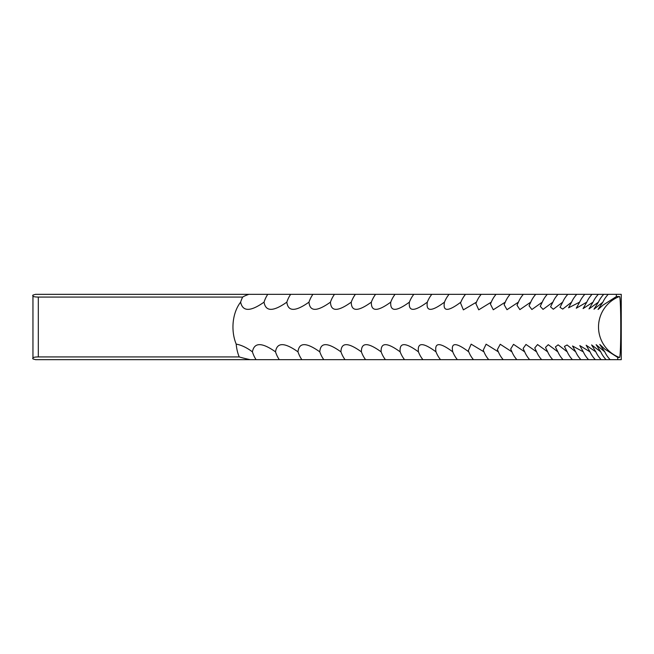 <?xml version="1.0" encoding="UTF-8"?>
<svg xmlns="http://www.w3.org/2000/svg" width="654" height="654" viewBox="0 0 654 654"><rect width="100%" height="100%" fill="white"/><g stroke="black" fill="none" stroke-linecap="round" stroke-linejoin="round"><path stroke-width="0.98" d="M242.667 297.071A28.286 18.933 -90 0 0 240.631 302.148C242.65 311.754 250.449 311.754 264.044 302.148A28.286 19.522 90 0 1 267.756 294.341L248.88 294.341A25.465 4.137 -10.5 0 0 242.667 297.071L38.316 297.071L38.316 356.929L239.209 356.929A28.196 4.578 -169.5 0 0 250.188 359.659L621.251 359.659L621.251 294.341L616.256 294.341L616.428 296.524L619.403 296.524C621.226 294.741 621.226 359.275 619.403 357.476L617.809 357.476L604.827 349.13L599.767 344.437L604.795 351.852L596.137 344.658L600.764 351.852L591.6 344.92L595.843 351.852L586.156 345.23L590.022 351.852L579.804 345.59L583.311 351.852L572.552 345.991L575.708 351.852L567.092 344.977L564.418 346.432L567.239 351.852L558.132 344.83L555.401 346.906L557.887 351.852L548.289 344.683L545.51 347.405L547.676 351.852L537.572 344.56L534.751 347.928L536.607 351.852L525.98 344.445L523.135 348.476L524.696 351.852L513.529 344.339L510.676 349.032L511.943 351.852L500.236 344.257L497.375 349.596L498.356 351.852L486.11 344.192L483.249 350.168L483.96 351.852L471.15 344.151L468.305 350.74L468.763 351.852C456.042 342.255 450.712 342.255 452.772 351.852L452.552 351.304M240.631 302.148A32.659 21.852 -90 0 0 232.955 327A32.659 21.852 -90 0 0 236.192 344.11C241.4 345.059 246.803 347.634 252.411 351.852C254.218 342.255 261.919 342.255 275.514 351.852C276.936 342.255 284.425 342.255 297.987 351.852C299.017 342.255 306.293 342.255 319.798 351.852C320.444 342.255 327.49 342.255 340.938 351.852C341.2 342.255 348.018 342.255 361.392 351.852C361.27 342.255 367.85 342.255 381.143 351.852C380.628 342.255 386.972 342.255 400.166 351.852C399.267 342.255 405.366 342.255 418.454 351.852C417.17 342.255 423.015 342.255 435.997 351.852C434.321 342.255 439.913 342.255 452.772 351.852A28.286 24.28 90 0 0 457.391 359.659M617.654 359.659L617.809 357.476M264.044 302.148C265.655 311.745 273.249 311.745 286.828 302.148C288.054 311.745 295.436 311.745 308.974 302.148C309.816 311.745 316.977 311.745 330.45 302.148C330.908 311.745 337.84 311.745 351.255 302.148C351.321 311.745 358.024 311.745 371.358 302.148C371.039 311.745 377.497 311.745 390.749 302.148C390.037 311.745 396.259 311.745 409.404 302.148C408.309 311.745 414.284 311.745 427.324 302.148C425.844 311.745 431.558 311.745 444.475 302.148L444.377 302.418M460.866 302.148A28.286 24.484 90 0 1 465.525 294.341L449.061 294.341A28.286 24.067 90 0 0 444.475 302.148C442.619 311.745 448.08 311.745 460.866 302.148L460.522 302.974L463.375 309.865L476.464 302.148L475.875 303.546L478.736 309.832L491.26 302.148L490.418 304.118L493.279 309.775L505.256 302.148L504.128 304.682L506.989 309.702L518.418 302.148L517.012 305.246L519.865 309.612L530.754 302.148L529.053 305.802L531.882 309.506L542.248 302.148L540.237 306.334L543.041 309.383L552.892 302.148L550.562 306.849L553.325 309.244L562.669 302.148L560.02 307.339L562.726 309.097L571.58 302.148L568.596 307.797L579.624 302.148L576.288 308.214L586.777 302.148L583.09 308.598L593.039 302.148L588.992 308.933L598.418 302.148L593.987 309.219L602.898 302.148L598.067 309.456L603.201 304.993L616.428 296.524M598.418 302.148A28.286 27.95 90 0 1 603.74 294.341L465.525 294.341M602.898 302.148A28.286 28.065 90 0 1 608.236 294.341L603.74 294.341M593.039 302.148A28.286 27.811 90 0 1 598.336 294.341M586.777 302.148A28.286 27.656 90 0 1 592.042 294.341M579.624 302.148A28.286 27.476 90 0 1 584.848 294.341M571.58 302.148A28.286 27.272 90 0 1 576.779 294.341M562.669 302.148A28.286 27.051 90 0 1 567.819 294.341M552.892 302.148A28.286 26.806 90 0 1 557.993 294.341M542.248 302.148A28.286 26.536 90 0 1 547.3 294.341M530.754 302.148A28.286 26.242 90 0 1 535.749 294.341M518.418 302.148A28.286 25.931 90 0 1 523.355 294.341M505.256 302.148A28.286 25.604 90 0 1 510.128 294.341M491.26 302.148A28.286 25.253 90 0 1 496.067 294.341M476.464 302.148A28.286 24.877 90 0 1 481.197 294.341M427.324 302.148A28.286 23.634 90 0 1 428.01 300.513A28.286 23.634 90 0 1 431.82 294.341L267.756 294.341M449.061 294.341L431.82 294.341M409.404 302.148A28.286 23.184 90 0 1 411.292 298.101A28.286 23.184 90 0 1 413.818 294.341M390.749 302.148A28.286 22.718 90 0 1 393.683 296.278A28.286 22.718 90 0 1 395.073 294.341M371.358 302.148A28.286 22.228 90 0 1 375.224 294.823A28.286 22.228 90 0 1 375.584 294.341M351.255 302.148A28.286 21.721 90 0 1 355.392 294.341M330.45 302.148A28.286 21.198 90 0 1 334.488 294.341M308.974 302.148A28.286 20.65 90 0 1 312.906 294.341M286.828 302.148A28.286 20.094 90 0 1 290.654 294.341M239.209 356.929A32.659 21.852 90 0 1 236.192 344.11M38.316 356.929C33.861 356.97 32.071 357.64 32.953 358.932L32.953 295.068L35.586 294.341L248.88 294.341M616.256 294.341L608.236 294.341M250.188 359.659L35.586 359.659L32.953 358.932M256.074 359.659A28.286 19.228 90 0 1 252.411 351.852M279.291 359.659A28.286 19.808 90 0 1 275.514 351.852M301.862 359.659A28.286 20.372 90 0 1 297.987 351.852M323.779 359.659A28.286 20.928 90 0 1 319.798 351.852M345.026 359.659A28.286 21.459 90 0 1 340.938 351.852M365.578 359.659A28.286 21.974 90 0 1 361.392 351.852M385.419 359.659A28.286 22.473 90 0 1 384.56 358.49A28.286 22.473 90 0 1 381.143 351.852M404.54 359.659A28.286 22.955 90 0 1 402.602 356.863A28.286 22.955 90 0 1 400.166 351.852M422.917 359.659A28.286 23.413 90 0 1 419.77 354.787A28.286 23.413 90 0 1 418.454 351.852M440.534 359.659A28.286 23.855 90 0 1 436.03 351.942A28.286 23.855 90 0 1 435.997 351.852M473.463 359.659A28.286 24.68 90 0 1 468.763 351.852M488.734 359.659A28.286 25.065 90 0 1 483.96 351.852M503.204 359.659A28.286 25.424 90 0 1 498.356 351.852M516.848 359.659A28.286 25.768 90 0 1 511.943 351.852M529.658 359.659A28.286 26.095 90 0 1 524.696 351.852M541.635 359.659A28.286 26.389 90 0 1 536.607 351.852M552.753 359.659A28.286 26.675 90 0 1 547.676 351.852M563.012 359.659A28.286 26.928 90 0 1 557.887 351.852M572.405 359.659A28.286 27.166 90 0 1 567.239 351.852M580.924 359.659A28.286 27.378 90 0 1 575.708 351.852M588.559 359.659A28.286 27.566 90 0 1 583.311 351.852M595.303 359.659A28.286 27.738 90 0 1 590.022 351.852M601.149 359.659A28.286 27.885 90 0 1 595.843 351.852M606.103 359.659A28.286 28.008 90 0 1 600.764 351.852M610.149 359.659A28.286 28.114 90 0 1 604.795 351.852M32.953 295.068C32.071 296.36 33.861 297.03 38.316 297.071M619.403 296.524A32.659 32.61 -90 0 0 619.403 357.476"/></g></svg>
